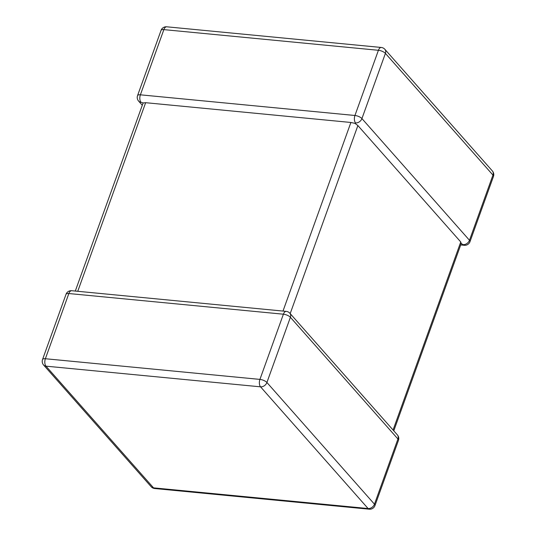 <?xml version="1.0" encoding="UTF-8"?>
<svg xmlns="http://www.w3.org/2000/svg" width="536" height="536" viewBox="0 0 536 536"><rect width="100%" height="100%" fill="white"/><g stroke="black" fill="none" stroke-linecap="round" stroke-linejoin="round"><path stroke-width="0.8" d="M282.995 311.068L350.892 122.469L145.651 102.698L77.754 291.296M161.035 30.405A5.487 2.05 19.8 0 1 163.862 29.621A5.487 2.868 -84.5 0 1 166.723 26.8A5.487 5.487 0 0 0 161.035 30.405L137.558 95.602A5.487 2.05 19.8 0 1 140.385 94.818L354.939 115.488L378.416 50.29L163.862 29.621L140.385 94.818A5.487 2.868 -84.5 0 0 140.995 102.249L143.119 102.946L145.651 102.698M350.892 122.469L354.946 123.354L357.887 125.558L460.759 241.97L461.128 243.498L463.097 244.617A5.487 2.868 95.5 0 0 464.297 245.287L460.705 244.939M355.549 122.918A5.487 4.208 138.5 0 0 361.934 118.583L469.476 240.275L492.953 175.078L385.404 53.379L361.934 118.583A5.487 2.05 19.8 0 0 354.939 115.488A5.487 2.868 95.5 0 0 355.549 122.918L354.946 123.354M75.295 291.061L143.119 102.946M374.966 505.595L398.442 440.398A5.487 2.05 19.8 0 0 397.933 438.991A5.487 4.208 -41.5 0 0 397.39 434.904L289.842 313.212A5.487 4.208 -41.5 0 1 290.391 317.292A5.487 2.05 19.8 0 0 283.397 314.203A5.487 2.868 -84.5 0 1 286.257 311.382L71.703 290.713A5.487 2.868 95.5 0 0 68.849 293.534L45.372 358.731L259.927 379.401L283.397 314.203L68.849 293.534A5.487 2.05 19.8 0 0 66.015 294.318L42.545 359.515A5.487 2.05 19.8 0 1 45.372 358.731A5.487 2.868 -84.5 0 0 45.982 366.162L153.531 487.854L368.085 508.53L260.536 386.831L45.982 366.162A5.487 4.208 -41.5 0 1 43.597 365.009L151.139 486.701A5.487 4.208 -41.5 0 0 153.531 487.854A5.487 2.868 -84.5 0 0 154.723 488.531L369.277 509.2A5.487 5.487 0 0 0 374.966 505.595A5.487 2.05 19.8 0 0 374.463 504.188L397.933 438.991L290.391 317.292L266.915 382.496L374.463 504.188A5.487 4.208 -41.5 0 1 368.085 508.53A5.487 2.868 95.5 0 0 369.277 509.2M357.887 125.558L290.19 313.6M393.062 430.013L460.759 241.97M260.536 386.831A5.487 4.208 -41.5 0 0 266.915 382.496A5.487 2.05 19.8 0 0 259.927 379.401A5.487 2.868 95.5 0 0 260.536 386.831M140.995 102.249A5.487 4.208 138.5 0 1 138.61 101.096L142.214 105.177M464.297 245.287A5.487 5.487 0 0 0 469.985 241.682A5.487 2.05 19.8 0 0 469.476 240.275A5.487 4.208 138.5 0 1 463.097 244.617M378.416 50.29A5.487 2.05 19.8 0 1 385.404 53.379A5.487 4.208 138.5 0 0 384.861 49.299A5.487 5.487 0 0 0 381.277 47.469A5.487 2.868 95.5 0 0 378.416 50.29M384.861 49.299L492.403 170.991A5.487 4.208 138.5 0 1 492.953 175.078A5.487 2.05 19.8 0 1 493.455 176.485L469.985 241.682M151.139 486.701A5.487 5.487 0 0 0 154.723 488.531M398.442 440.398A5.487 5.487 0 0 0 397.39 434.904M42.545 359.515A5.487 5.487 0 0 0 43.597 365.009M289.842 313.212A5.487 5.487 0 0 0 286.257 311.382M71.703 290.713A5.487 5.487 0 0 0 66.015 294.318M137.558 95.602A5.487 5.487 0 0 0 138.61 101.096M166.723 26.8L381.277 47.469M493.455 176.485A5.487 5.487 0 0 0 492.403 170.991M393.786 430.823L461.295 243.31"/></g></svg>
